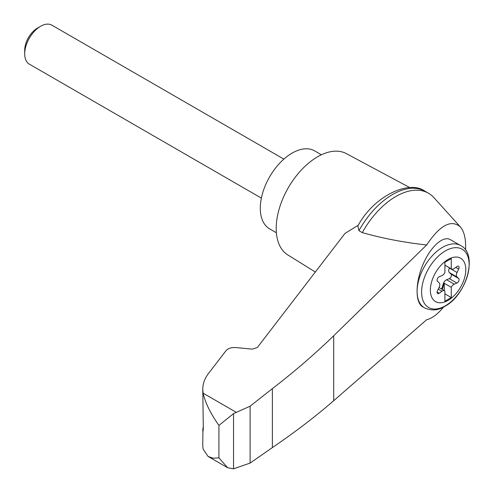 <?xml version="1.0" encoding="UTF-8"?>
<svg xmlns="http://www.w3.org/2000/svg" width="494" height="494" viewBox="0 0 494 494"><rect width="100%" height="100%" fill="white"/><g stroke="black" fill="none" stroke-linecap="round" stroke-linejoin="round"><path stroke-width="0.74" d="M465.533 250.118C466.064 239.3 464.311 231.544 460.285 226.851C451.108 219.175 439.901 225.215 426.662 244.962L333.703 335.759C314.876 354.025 294.436 371.649 272.385 388.617L250.106 406.192L233.526 413.639L233.526 468.831L250.106 463.082L272.385 447.576C294.436 432.621 314.876 416.998 333.703 400.708L426.662 319.729C432.12 318.371 437.783 314.122 443.655 306.99M460.285 226.851L433.96 197.674A65.27 37.68 120 0 0 428.52 193.247A65.27 37.68 120 0 0 362.287 232.625C382.838 238.423 404.296 242.535 426.662 244.962M202.904 431.608L202.768 445.39L203.127 449.12L208.079 456.444L213.068 458.21L218.916 457.827L218.916 425.408C210.537 413.521 205.269 402.783 203.127 393.193L202.768 389.21C202.818 383.041 205.214 377.169 209.956 371.599L225.956 350.765C228.105 348.375 231.396 347.307 235.836 347.554L252.391 349.141L257.325 347.535L344.96 233.446L358.261 225.227M202.768 389.21L203.306 428.31C203.003 432.275 202.836 432.695 202.812 429.564L203.306 426.334M202.768 430.675L202.812 429.564L203.269 429.731M233.526 413.639L218.916 425.408M250.106 406.192L250.106 463.082M272.385 388.617L272.385 447.576M424.562 307.91L422.673 306.823C415.213 302.674 415.213 283.179 422.673 265.241C430.027 247.235 443.019 235.237 450.374 239.652L460.569 245.537A36.013 20.791 -60 0 0 424.562 266.328A36.013 20.791 -60 0 0 424.562 307.91C431.62 311.004 438.369 310.485 444.816 306.348C466.978 294.776 478.161 253.564 460.569 245.537M448.083 300.371A25.064 14.468 -60 0 1 432.738 278.536A25.064 14.468 -60 0 1 463.428 260.813A25.064 14.468 -60 0 1 448.083 300.371M441.914 275.652A4.502 2.6 120 0 0 444.903 272.49L444.903 262.265L451.263 258.59L451.263 268.816A4.502 2.6 120 0 0 451.559 269.039A4.502 2.6 120 0 0 454.252 268.526L456.913 266.562A2.698 1.562 120 0 1 458.531 266.254A2.698 1.562 120 0 1 458.685 269.082L457.03 272.484A4.502 2.6 120 0 0 457.03 277.004L458.685 278.493A2.698 1.562 120 0 1 458.833 280.87A2.698 1.562 120 0 1 456.913 283.056L454.252 284.167A4.502 2.6 120 0 0 451.263 287.323L451.263 297.549L444.903 301.223L444.903 290.997A4.502 2.6 120 0 0 444.606 290.775A4.502 2.6 120 0 0 441.914 291.287L439.252 293.257A2.698 1.562 120 0 1 437.635 293.566A2.698 1.562 120 0 1 437.48 290.738L439.135 287.335A4.502 2.6 120 0 0 439.135 282.815L437.48 281.321A2.698 1.562 120 0 1 437.332 278.949A2.698 1.562 120 0 1 439.252 276.757L441.914 275.652M444.903 265.142L451.263 268.816M441.432 288.947A2.698 1.562 120 0 0 442.216 287.434L443.223 283.976A4.502 2.6 120 0 1 446.613 279.752L449.274 278.647A2.698 1.562 120 0 0 451.195 276.461A2.698 1.562 120 0 0 451.047 274.084L449.392 272.595A4.502 2.6 120 0 1 449.392 268.069L449.497 267.853M444.903 293.874L451.263 297.549M444.26 290.577L444.26 283.284L451.263 287.323M444.26 283.284A4.502 2.6 120 0 0 443.859 284.34L442.852 287.798A2.698 1.562 120 0 1 442.068 289.311M261.375 198.106L29.362 64.152A22.508 12.992 -60 0 1 24.7 53.846A22.508 12.992 -60 0 1 40.613 26.281A22.508 12.992 -60 0 1 51.87 25.169L283.883 159.124M24.7 53.846L24.7 50.24A18.093 10.442 -60 0 1 37.495 28.084L40.613 26.281M321.396 154.789L314.629 150.886A45.01 25.991 120 0 0 269.613 176.871A45.01 25.991 120 0 0 269.613 228.846L276.381 232.754M428.52 193.247L425.161 191.308A65.27 37.68 120 0 0 424.803 191.104A65.27 37.68 120 0 0 358.928 230.686L362.287 232.625M233.526 468.831L227.635 467.732L218.916 457.827M358.928 230.686L357.884 225.851C374.68 194.969 409.68 179.884 424.803 191.104M409.841 187.609L346.294 153.585A58.514 33.783 120 0 0 288.329 187.677A58.514 33.783 120 0 0 287.792 254.923L315.326 272.021M236.188 412.28L203.127 393.193M333.703 335.759L333.703 400.708M445.378 305.792A33.611 19.402 -60 0 1 424.797 276.51A33.611 19.402 -60 0 1 465.959 252.743A33.611 19.402 -60 0 1 445.378 305.792M455.777 267.402L458.685 269.082M449.392 268.069L457.03 272.484M438.24 289.169L441.914 291.287M446.613 279.752L454.252 284.167M443.223 283.976L443.859 284.34M442.216 287.434L442.852 287.798M437.097 292.01L439.252 293.257M449.274 278.647L456.913 283.056M451.047 274.084L458.685 278.493M449.392 272.595L457.03 277.004M451.559 269.039L444.903 265.198M444.606 290.775L439.024 287.557M208.079 456.444L227.635 467.732"/></g></svg>
